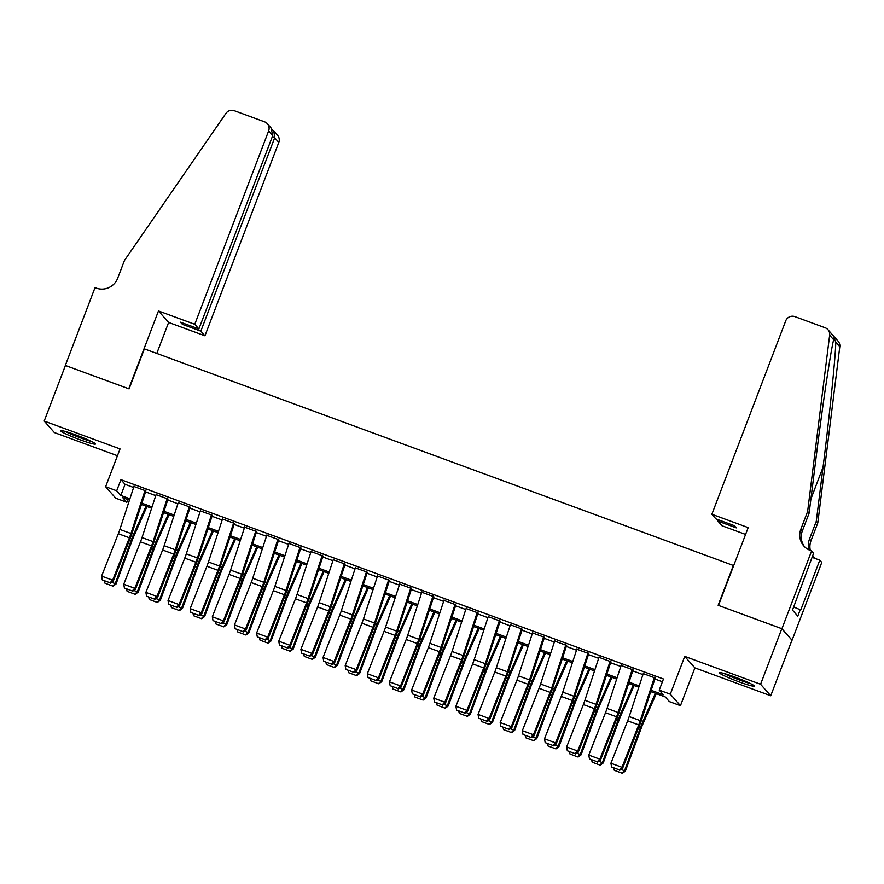 <?xml version="1.0" encoding="UTF-8"?>
<svg xmlns="http://www.w3.org/2000/svg" width="884" height="884" viewBox="0 0 884 884"><rect width="100%" height="100%" fill="white"/><g stroke="black" fill="none" stroke-linecap="round" stroke-linejoin="round"><path stroke-width="1.33" d="M80.212 439.812A18.619 1.514 -159.1 0 0 95.461 444.033A18.619 1.514 -159.1 0 0 75.925 434.972A18.619 1.514 -159.1 0 0 60.664 430.751A18.619 1.514 -159.1 0 0 80.212 439.812M739.013 681.851A18.619 1.514 -159.1 0 0 754.273 686.072A18.619 1.514 -159.1 0 0 734.737 677.011A18.619 1.514 -159.1 0 0 719.477 672.79A18.619 1.514 -159.1 0 0 739.013 681.851M127.893 499.526L126.843 502.289L115.771 498.211L105.616 486.719L116.688 490.786L120.81 495.449L129.893 498.786M733.687 565.583L144.368 348.871L129.086 388.883L65.416 365.49L44.2 421.071L54.355 432.563L117.45 455.735M733.422 565.285L718.139 605.297L781.799 628.69L791.965 640.182L770.737 695.752L760.583 684.26L684.735 656.392L670.304 694.183L680.459 705.675L669.387 701.609L665.276 696.946L650.757 691.62M684.735 656.392L694.89 667.884L770.737 695.752M694.89 667.884L680.459 705.675M781.799 628.69L760.583 684.26M144.998 490.565L133.926 486.498M167.142 498.698L156.07 494.631M189.287 506.83L178.214 502.764M211.431 514.963L200.359 510.897M233.575 523.107L222.503 519.041M255.719 531.24L244.647 527.173M277.863 539.373L266.791 535.306M300.007 547.516L288.935 543.439M322.152 555.649L311.08 551.583M344.296 563.782L333.224 559.716M366.44 571.915L355.368 567.848M388.584 580.059L377.512 575.992M410.728 588.191L399.656 584.125M432.873 596.324L421.801 592.258M455.017 604.457L443.945 600.391M477.161 612.601L466.089 608.535M499.305 620.734L488.233 616.667M521.461 628.867L510.388 624.8M543.605 637.01L532.533 632.933M565.749 645.143L554.677 641.077M587.893 653.276L576.821 649.21M610.037 661.409L598.965 657.342M632.182 669.553L621.109 665.475M651.176 690.305L663.354 694.78L659.232 690.117L663.475 679L120.931 479.68L125.053 484.333L133.606 487.482M145.551 491.869L155.75 495.615M167.695 500.001L177.894 503.747M189.839 508.145L200.038 511.88M211.994 516.278L222.182 520.024M234.138 524.411L244.327 528.157M256.283 532.544L266.471 536.29M278.427 540.688L288.615 544.422M300.571 548.82L310.759 552.566M322.715 556.953L332.903 560.699M344.859 565.086L355.048 568.832M367.004 573.23L377.192 576.965M389.148 581.363L399.336 585.109M411.292 589.495L421.48 593.241M433.436 597.628L443.624 601.374M455.58 605.772L465.769 609.518M477.725 613.905L487.913 617.651M499.869 622.038L510.057 625.784M522.013 630.181L532.201 633.916M544.157 638.314L554.345 642.06M566.301 646.447L576.501 650.193M588.446 654.58L598.645 658.326M610.59 662.724L620.789 666.459M632.734 670.857L642.933 674.602M654.889 678.989L662.425 681.763M654.326 677.685L643.254 673.619M105.616 486.719L120.047 448.928L44.2 421.071M120.931 479.68L116.688 490.786M659.232 690.117L670.304 694.183M129.473 500.101L122.721 497.626L126.843 502.289M638.801 687.222L628.612 683.476M616.656 679.089L606.457 675.343M594.512 670.956L584.313 667.21M572.368 662.812L562.169 659.077M550.224 654.679L540.025 650.933M528.068 646.547L517.88 642.801M505.924 638.414L495.736 634.668M483.78 630.27L473.592 626.535M461.636 622.137L451.448 618.391M439.492 614.004L429.304 610.258M417.347 605.871L407.159 602.126M395.203 597.728L385.015 593.982M373.059 589.595L362.871 585.849M350.915 581.462L340.727 577.716M328.771 573.318L318.583 569.583M306.626 565.185L296.438 561.439M284.482 557.053L274.294 553.307M262.338 548.92L252.15 545.174M240.194 540.776L230.006 537.041M218.05 532.643L207.862 528.897M195.905 524.51L185.717 520.764M173.761 516.378L163.562 512.632M151.617 508.234L141.418 504.488M141.849 503.184L152.037 506.93M163.993 511.317L174.192 515.063M186.137 519.449L196.336 523.195M208.281 527.593L218.481 531.328M230.426 535.726L240.625 539.472M252.581 543.859L262.769 547.605M274.725 551.992L284.913 555.738M296.869 560.136L307.057 563.881M319.013 568.268L329.202 572.014M341.158 576.401L351.346 580.147M363.302 584.545L373.49 588.28M385.446 592.678L395.634 596.424M407.59 600.811L417.778 604.557M429.734 608.943L439.923 612.689M451.879 617.087L462.067 620.822M474.023 625.22L484.211 628.966M496.167 633.353L506.355 637.099M518.311 641.486L528.499 645.232M540.456 649.63L550.644 653.364M562.6 657.762L572.788 661.508M584.744 665.895L594.932 669.641M606.888 674.028L617.087 677.774M629.032 682.172L639.231 685.918M125.053 484.333L120.81 495.449M654.48 677.21L640.27 720.626A11.934 1.834 -69.8 0 1 638.723 724.902L621.993 767.29L622.524 768.472L639.254 726.084A17.901 2.74 110.2 0 0 641.574 719.653L655.21 678.006M643.408 673.144L629.198 716.559A11.934 1.834 -69.8 0 1 627.651 720.836L610.921 763.224L621.993 767.29L619.364 769.887L611.617 767.036L619.364 769.887M619.574 770.362L622.524 768.472M610.921 763.224L611.617 767.036M620.999 769.445L624.535 770.749L640.502 727.488A17.901 2.74 -69.8 0 1 643.011 721.278L655.364 693.31M622.049 773.157L624.535 770.749L625.375 771.113L622.38 773.301L614.303 770.307L622.38 773.301M656.293 693.653L643.011 723.72A11.934 1.834 110.2 0 0 641.342 727.864L625.375 771.113M614.303 770.307L613.816 768.24M749.212 682.956A16.111 1.315 20.9 0 1 746.626 682.216A16.111 1.315 20.9 0 1 725.322 673.84M723.731 673.387A18.498 1.514 -159.1 0 0 747.974 682.89A18.498 1.514 -159.1 0 0 750.693 683.686M90.4 440.917A16.111 1.315 20.9 0 1 87.825 440.177A16.111 1.315 20.9 0 1 66.521 431.801M64.93 431.348A18.498 1.514 -159.1 0 0 89.174 440.851A18.498 1.514 -159.1 0 0 91.892 441.646M711.863 514.278L785.71 320.881A7.16 7.05 -41.5 0 1 794.904 316.649L825.126 327.754A7.16 7.05 -41.5 0 1 829.645 335.202L807.633 511.438L800.849 529.218A16.708 16.453 -41.5 0 0 810.407 550.478L811.622 550.92L781.92 628.723L718.471 605.418L748.184 527.615L711.863 514.278L715.963 518.919L734.35 525.671L736.295 527.881L717.918 521.118L718.416 519.814M827.954 329.688L838.109 341.18A7.16 7.05 138.5 0 1 839.8 346.694L817.799 522.93L816.297 521.228L823.037 467.194C829.557 415.624 835.579 356.572 835.789 342.152L834.032 337.821L833.656 339.743C830.662 351.003 822.264 407.369 815.888 459.094L809.136 513.14L802.352 530.919A16.708 16.453 -41.5 0 0 804.606 546.809M809.136 513.14L807.633 511.438M817.799 522.93L811.004 540.721A16.708 16.453 -41.5 0 0 810.341 550.456M809.18 549.97A16.708 16.453 -41.5 0 1 809.501 539.019L816.297 521.228M781.92 628.723L792.075 640.226L821.777 562.423L819.788 560.169L800.771 609.96L793.688 607.021M811.622 550.92L813.611 553.174L792.495 610.137L797.788 616.137L800.34 609.463M745.577 534.422L722.018 525.77L717.918 521.118M819.788 560.169L812.031 557.318M812.639 555.738A16.708 16.453 -41.5 0 0 813.258 556.6M812.584 555.892A16.708 16.453 -41.5 0 0 816.02 558.787M194.778 324.306L268.637 130.909A7.16 7.05 -41.5 0 0 264.537 121.804L234.304 110.699A7.16 7.05 -41.5 0 0 225.917 113.395L124.467 260.448L117.683 278.228A16.708 16.453 138.5 0 1 96.234 288.096L95.019 287.654L65.305 365.457L128.755 388.761L158.468 310.958L194.778 324.306L198.889 328.947L180.502 322.196L182.458 324.406L200.834 331.157L204.944 335.798L278.791 142.401L274.681 137.76L272.239 136.865M200.834 331.157L274.681 137.76L273.841 131.075L277.51 135.219A7.16 7.05 138.5 0 1 278.791 142.401M156.788 353.434L168.623 322.45L204.944 335.798M158.468 310.958L168.623 322.45M198.889 328.947L272.736 135.55L268.637 130.909M182.458 324.406L182.955 323.091M267.355 123.727L271.023 127.871L272.736 135.55M272.405 129.948L273.841 131.075M632.336 669.077L618.126 712.482A11.934 1.834 -69.8 0 1 616.579 716.769L599.849 759.157L600.38 760.328L617.109 717.941A17.901 2.74 110.2 0 0 619.43 711.521L633.066 669.873M621.264 665.011L607.054 708.416A11.934 1.834 -69.8 0 1 605.507 712.703L588.777 755.091L599.849 759.157L597.219 761.754L589.462 758.903L597.219 761.754M597.429 762.218L600.38 760.328M588.777 755.091L589.462 758.903M610.192 660.945L595.982 704.349A11.934 1.834 -69.8 0 1 594.435 708.636L577.705 751.024L578.235 752.196L594.965 709.808A17.901 2.74 110.2 0 0 597.286 703.388L610.921 661.74M599.12 656.878L584.91 700.283A11.934 1.834 -69.8 0 1 583.363 704.57L566.633 746.947L577.705 751.024L575.075 753.621L567.318 750.77L575.075 753.621M575.285 754.085L578.235 752.196M566.633 746.947L567.318 750.77M588.048 652.812L573.838 696.216A11.934 1.834 -69.8 0 1 572.291 700.504L555.561 742.88L556.091 744.063L572.821 701.675A17.901 2.74 110.2 0 0 575.141 695.255L588.777 653.596M576.976 648.745L562.765 692.15A11.934 1.834 -69.8 0 1 561.218 696.426L544.489 738.814L555.561 742.88L552.931 745.477L545.174 742.637L552.931 745.477M553.141 745.952L556.091 744.063M544.489 738.814L545.174 742.637M565.904 644.668L551.693 688.084A11.934 1.834 -69.8 0 1 550.146 692.36L533.417 734.748L533.947 735.919L550.677 693.542A17.901 2.74 110.2 0 0 552.997 687.111L566.622 645.464M554.821 640.602L540.621 684.017A11.934 1.834 -69.8 0 1 539.074 688.293L522.345 730.681L533.417 734.748L530.787 737.344L523.03 734.494L530.787 737.344M530.997 737.82L533.947 735.919M522.345 730.681L523.03 734.494M598.855 761.312L602.391 762.605L618.358 719.355A17.901 2.74 -69.8 0 1 620.866 713.145L633.209 685.177M599.904 765.025L602.391 762.605L603.231 762.98L600.236 765.168L592.147 762.174L600.236 765.168M634.148 685.52L620.866 715.587A11.934 1.834 110.2 0 0 619.198 719.731L603.231 762.98M592.147 762.174L591.672 760.107M576.711 753.168L580.247 754.472L596.214 711.222A17.901 2.74 -69.8 0 1 598.722 705.012L611.065 677.034M577.76 756.881L580.247 754.472L581.086 754.848L578.092 757.035L570.003 754.041L578.092 757.035M612.004 677.376L598.722 707.454A11.934 1.834 110.2 0 0 597.054 711.598L581.086 754.848M570.003 754.041L569.528 751.975M554.566 745.035L558.102 746.339L574.07 703.089A17.901 2.74 -69.8 0 1 576.578 696.868L588.921 668.901M555.616 748.748L558.102 746.339L558.931 746.715L555.948 748.903L547.859 745.897L555.948 748.903M589.86 669.243L576.578 699.321A11.934 1.834 110.2 0 0 574.909 703.454L558.931 746.715M547.859 745.897L547.384 743.842M532.422 736.902L535.958 738.195L551.925 694.946A17.901 2.74 -69.8 0 1 554.434 688.735L566.777 660.768M533.472 740.615L535.958 738.195L536.787 738.571L533.803 740.759L525.715 737.764L533.803 740.759M567.716 661.11L554.434 691.178A11.934 1.834 110.2 0 0 552.765 695.321L536.787 738.571M525.715 737.764L525.24 735.698M543.748 636.535L529.549 679.94A11.934 1.834 -69.8 0 1 528.002 684.227L511.261 726.615L511.803 727.786L528.533 685.398A17.901 2.74 110.2 0 0 530.853 678.978L544.478 637.331M532.676 632.469L518.477 675.873A11.934 1.834 -69.8 0 1 516.93 680.161L500.189 722.548L511.261 726.615L508.643 729.212L500.885 726.361L508.643 729.212M508.852 729.676L511.803 727.786M500.189 722.548L500.885 726.361M510.278 728.77L513.814 730.062L529.781 686.813A17.901 2.74 -69.8 0 1 532.279 680.603L544.632 652.624M511.328 732.482L513.814 730.062L514.643 730.438L511.659 732.626L503.571 729.631L511.659 732.626M545.561 652.967L532.29 683.045A11.934 1.834 110.2 0 0 530.61 687.188L514.643 730.438M503.571 729.631L503.095 727.565M521.604 628.402L507.405 671.807A11.934 1.834 -69.8 0 1 505.858 676.094L489.117 718.482L489.659 719.653L506.388 677.266A17.901 2.74 110.2 0 0 508.709 670.846L522.333 629.198M510.532 624.336L496.333 667.74A11.934 1.834 -69.8 0 1 494.786 672.028L478.045 714.405L489.117 718.482L486.498 721.068L478.741 718.228L486.498 721.068M486.708 721.543L489.659 719.653M478.045 714.405L478.741 718.228M488.134 720.626L491.67 721.93L507.637 678.68A17.901 2.74 -69.8 0 1 510.134 672.47L522.488 644.491M489.183 724.339L491.67 721.93L492.498 722.305L489.515 724.493L481.426 721.499L489.515 724.493M523.416 644.834L510.145 674.912A11.934 1.834 110.2 0 0 508.466 679.056L492.498 722.305M481.426 721.499L480.951 719.432M499.46 620.27L485.261 663.674A11.934 1.834 -69.8 0 1 483.714 667.95L466.973 710.338L467.503 711.521L484.244 669.133A17.901 2.74 110.2 0 0 486.565 662.702L500.189 621.054M488.388 616.192L474.189 659.608A11.934 1.834 -69.8 0 1 472.642 663.884L455.901 706.272L466.973 710.338L464.354 712.935L456.597 710.084L464.354 712.935M464.564 713.41L467.503 711.521M455.901 706.272L456.597 710.084M465.99 712.493L469.514 713.797L485.493 670.536A17.901 2.74 -69.8 0 1 487.99 664.326L500.344 636.358M467.039 716.206L469.514 713.797L470.354 714.161L467.371 716.36L459.282 713.355L467.371 716.36M501.272 636.701L488.001 666.779A11.934 1.834 110.2 0 0 486.322 670.912L470.354 714.161M459.282 713.355L458.807 711.288M477.316 612.126L463.117 655.541A11.934 1.834 -69.8 0 1 461.57 659.818L444.829 702.205L445.359 703.377L462.1 661A17.901 2.74 110.2 0 0 464.42 654.569L478.045 612.921M466.244 608.059L452.044 651.464A11.934 1.834 -69.8 0 1 450.497 655.751L433.757 698.139L444.829 702.205L442.21 704.802L434.453 701.951L442.21 704.802M442.42 705.266L445.359 703.377M433.757 698.139L434.453 701.951M443.845 704.36L447.37 705.653L463.349 662.403A17.901 2.74 -69.8 0 1 465.846 656.193L478.2 628.226M444.895 708.073L447.37 705.653L448.21 706.029L445.227 708.217L437.138 705.222L445.227 708.217M479.128 628.568L465.857 658.635A11.934 1.834 110.2 0 0 464.177 662.779L448.21 706.029M437.138 705.222L436.663 703.156M455.172 603.993L440.972 647.397A11.934 1.834 -69.8 0 1 439.425 651.685L422.685 694.073L423.215 695.244L439.956 652.856A17.901 2.74 110.2 0 0 442.276 646.436L455.901 604.789M444.099 599.927L429.889 643.331A11.934 1.834 -69.8 0 1 428.353 647.618L411.613 690.006L422.685 694.073L420.055 696.669L412.309 693.818L420.055 696.669M420.276 697.133L423.215 695.244M411.613 690.006L412.309 693.818M421.701 696.227L425.226 697.52L441.193 654.27A17.901 2.74 -69.8 0 1 443.702 648.06L456.056 620.082M422.751 699.929L425.226 697.52L426.066 697.896L423.082 700.084L414.994 697.089L423.082 700.084M456.984 620.424L443.702 650.502A11.934 1.834 110.2 0 0 442.033 654.646L426.066 697.896M414.994 697.089L414.519 695.023M433.027 595.86L418.817 639.265A11.934 1.834 -69.8 0 1 417.281 643.552L400.54 685.929L401.071 687.111L417.812 644.723A17.901 2.74 110.2 0 0 420.121 638.303L433.757 596.645M421.955 591.794L407.745 635.198A11.934 1.834 -69.8 0 1 406.209 639.486L389.468 681.862L400.54 685.929L397.911 688.525L390.164 685.686L397.911 688.525M398.132 689.001L401.071 687.111M389.468 681.862L390.164 685.686M399.546 688.084L403.082 689.387L419.049 646.138A17.901 2.74 -69.8 0 1 421.558 639.928L433.911 611.949M400.596 691.796L403.082 689.387L403.922 689.763L400.938 691.951L392.85 688.956L400.938 691.951M434.84 612.292L421.558 642.37A11.934 1.834 110.2 0 0 419.889 646.502L403.922 689.763M392.85 688.956L392.374 686.89M410.883 587.727L396.673 631.132A11.934 1.834 -69.8 0 1 395.137 635.408L378.396 677.796L378.927 678.978L395.667 636.591A17.901 2.74 110.2 0 0 397.977 630.159L411.613 588.512M399.811 583.65L385.601 627.065A11.934 1.834 -69.8 0 1 384.054 631.342L367.324 673.73L378.396 677.796L375.766 680.393L368.02 677.542L375.766 680.393M375.987 680.868L378.927 678.978M367.324 673.73L368.02 677.542M377.402 679.951L380.938 681.255L396.905 637.994A17.901 2.74 -69.8 0 1 399.413 631.784L411.767 603.816M378.451 683.663L380.938 681.255L381.777 681.619L378.794 683.807L370.705 680.813L378.794 683.807M412.695 604.159L399.413 634.226A11.934 1.834 110.2 0 0 397.745 638.37L381.777 681.619M370.705 680.813L370.23 678.746M388.739 579.584L374.529 622.999A11.934 1.834 -69.8 0 1 372.982 627.275L356.252 669.663L356.782 670.834L373.523 628.458A17.901 2.74 110.2 0 0 375.833 622.027L389.468 580.379M377.667 575.517L363.457 618.922A11.934 1.834 -69.8 0 1 361.91 623.209L345.18 665.597L356.252 669.663L353.622 672.26L345.876 669.409L353.622 672.26M353.843 672.724L356.782 670.834M345.18 665.597L345.876 669.409M355.257 671.818L358.793 673.111L374.761 629.861A17.901 2.74 -69.8 0 1 377.269 623.651L389.623 595.683M356.307 675.531L358.793 673.111L359.633 673.486L356.65 675.674L348.561 672.68L356.65 675.674M390.551 596.026L377.269 626.093A11.934 1.834 110.2 0 0 375.601 630.237L359.633 673.486M348.561 672.68L348.086 670.613M366.595 571.451L352.384 614.855A11.934 1.834 -69.8 0 1 350.837 619.143L334.108 661.53L334.638 662.702L351.379 620.314A17.901 2.74 110.2 0 0 353.688 613.894L367.324 572.246M355.523 567.384L341.312 610.789A11.934 1.834 -69.8 0 1 339.765 615.076L323.036 657.464L334.108 661.53L331.478 664.127L323.732 661.276L331.478 664.127M331.699 664.591L334.638 662.702M323.036 657.464L323.732 661.276M333.113 663.685L336.649 664.978L352.617 621.728A17.901 2.74 -69.8 0 1 355.125 615.518L367.479 587.54M334.163 667.387L336.649 664.978L337.489 665.354L334.506 667.542L326.417 664.547L334.506 667.542M368.407 587.882L355.125 617.96A11.934 1.834 110.2 0 0 353.456 622.104L337.489 665.354M326.417 664.547L325.942 662.481M344.451 563.318L330.24 606.722A11.934 1.834 -69.8 0 1 328.693 611.01L311.964 653.386L312.494 654.569L329.224 612.181A17.901 2.74 110.2 0 0 331.544 605.761L345.18 564.102M333.378 559.252L319.168 602.656A11.934 1.834 -69.8 0 1 317.621 606.932L300.892 649.32L311.964 653.386L309.334 655.983L301.588 653.143L309.334 655.983M309.544 656.458L312.494 654.569M300.892 649.32L301.588 653.143M310.969 655.541L314.505 656.845L330.472 613.595A17.901 2.74 -69.8 0 1 332.981 607.374L345.335 579.407M312.019 659.254L314.505 656.845L315.345 657.221L312.361 659.409L304.273 656.403L312.361 659.409M346.263 579.749L332.981 609.827A11.934 1.834 110.2 0 0 331.312 613.96L315.345 657.221M304.273 656.403L303.798 654.348M322.306 555.174L308.096 598.59A11.934 1.834 -69.8 0 1 306.549 602.866L289.819 645.254L290.35 646.436L307.079 604.048A17.901 2.74 110.2 0 0 309.4 597.617L323.036 555.97M311.234 551.108L297.024 594.523A11.934 1.834 -69.8 0 1 295.477 598.799L278.747 641.187L289.819 645.254L287.189 647.85L279.443 645L287.189 647.85M287.399 648.326L290.35 646.436M278.747 641.187L279.443 645M288.825 647.408L292.361 648.701L308.328 605.452A17.901 2.74 -69.8 0 1 310.837 599.241L323.19 571.274M289.875 651.121L292.361 648.701L293.201 649.077L290.217 651.265L282.129 648.27L290.217 651.265M324.119 571.616L310.837 601.684A11.934 1.834 110.2 0 0 309.168 605.827L293.201 649.077M282.129 648.27L281.653 646.204M300.162 547.041L285.952 590.446A11.934 1.834 -69.8 0 1 284.405 594.733L267.675 637.121L268.206 638.292L284.935 595.904A17.901 2.74 110.2 0 0 287.256 589.484L300.892 547.837M289.09 542.975L274.88 586.379A11.934 1.834 -69.8 0 1 273.333 590.667L256.603 633.054L267.675 637.121L265.045 639.718L257.299 636.867L265.045 639.718M265.255 640.182L268.206 638.292M256.603 633.054L257.299 636.867M266.681 639.276L270.217 640.569L286.184 597.319A17.901 2.74 -69.8 0 1 288.692 591.109L301.046 563.141M267.73 642.988L270.217 640.569L271.057 640.944L268.062 643.132L259.984 640.138L268.062 643.132M301.974 563.473L288.692 593.551A11.934 1.834 110.2 0 0 287.024 597.694L271.057 640.944M259.984 640.138L259.509 638.071M278.018 538.909L263.808 582.313A11.934 1.834 -69.8 0 1 262.261 586.6L245.531 628.988L246.061 630.159L262.791 587.772A17.901 2.74 110.2 0 0 265.112 581.352L278.747 539.704M266.946 534.842L252.736 578.246A11.934 1.834 -69.8 0 1 251.189 582.534L234.459 624.911L245.531 628.988L242.901 631.574L235.155 628.734L242.901 631.574M243.111 632.049L246.061 630.159M234.459 624.911L235.155 628.734M244.537 631.132L248.072 632.436L264.04 589.186A17.901 2.74 -69.8 0 1 266.548 582.976L278.902 554.997M245.586 634.845L248.072 632.436L248.912 632.811L245.918 634.999L237.84 632.005L245.918 634.999M279.83 555.34L266.548 585.418A11.934 1.834 110.2 0 0 264.88 589.562L248.912 632.811M237.84 632.005L237.365 629.938M255.874 530.776L241.663 574.18A11.934 1.834 -69.8 0 1 240.117 578.467L223.387 620.844L223.917 622.027L240.647 579.639A17.901 2.74 110.2 0 0 242.967 573.219L256.603 531.56M244.802 526.709L230.591 570.114A11.934 1.834 -69.8 0 1 229.044 574.39L212.315 616.778L223.387 620.844L220.757 623.441L213.011 620.601L220.757 623.441M220.967 623.916L223.917 622.027M212.315 616.778L213.011 620.601M222.392 622.999L225.928 624.303L241.896 581.053A17.901 2.74 -69.8 0 1 244.404 574.832L256.758 546.865M223.442 626.712L225.928 624.303L226.768 624.679L223.774 626.866L215.696 623.861L223.774 626.866M257.686 547.207L244.404 577.285A11.934 1.834 110.2 0 0 242.735 581.418L226.768 624.679M215.696 623.861L215.221 621.795M233.73 522.632L219.519 566.047A11.934 1.834 -69.8 0 1 217.972 570.324L201.243 612.711L201.773 613.883L218.503 571.506A17.901 2.74 110.2 0 0 220.823 565.075L234.459 523.427M222.657 518.565L208.447 561.981A11.934 1.834 -69.8 0 1 206.9 566.257L190.171 608.645L201.243 612.711L198.613 615.308L190.867 612.457L198.613 615.308M198.823 615.783L201.773 613.883M190.171 608.645L190.867 612.457M200.248 614.866L203.784 616.159L219.751 572.909A17.901 2.74 -69.8 0 1 222.26 566.699L234.614 538.732M201.298 618.579L203.784 616.159L204.624 616.535L201.629 618.723L193.552 615.728L201.629 618.723M235.542 539.074L222.26 569.141A11.934 1.834 110.2 0 0 220.591 573.285L204.624 616.535M193.552 615.728L193.077 613.662M211.585 514.499L197.375 557.903A11.934 1.834 -69.8 0 1 195.828 562.191L179.098 604.579L179.629 605.75L196.358 563.362A17.901 2.74 110.2 0 0 198.679 556.942L212.315 515.295M200.513 510.433L186.303 553.837A11.934 1.834 -69.8 0 1 184.756 558.124L168.026 600.512L179.098 604.579L176.468 607.175L168.722 604.324L176.468 607.175M176.678 607.639L179.629 605.75M168.026 600.512L168.722 604.324M178.104 606.733L181.64 608.026L197.607 564.777A17.901 2.74 -69.8 0 1 200.115 558.566L212.469 530.588M179.154 610.446L181.64 608.026L182.48 608.402L179.485 610.59L171.408 607.595L179.485 610.59M213.398 530.93L200.115 561.009A11.934 1.834 110.2 0 0 198.447 565.152L182.48 608.402M171.408 607.595L170.921 605.529M189.441 506.366L175.231 549.771A11.934 1.834 -69.8 0 1 173.684 554.058L156.954 596.446L157.485 597.617L174.214 555.229A17.901 2.74 110.2 0 0 176.535 548.809L190.171 507.162M178.369 502.3L164.159 545.704A11.934 1.834 -69.8 0 1 162.612 549.992L145.882 592.368L156.954 596.446L154.324 599.032L146.567 596.192L154.324 599.032M154.534 599.507L157.485 597.617M145.882 592.368L146.567 596.192M155.96 598.59L159.496 599.893L175.463 556.644A17.901 2.74 -69.8 0 1 177.971 550.434L190.314 522.455M157.009 602.302L159.496 599.893L160.335 600.269L157.341 602.457L149.252 599.462L157.341 602.457M191.253 522.798L177.971 552.876A11.934 1.834 110.2 0 0 176.303 557.019L160.335 600.269M149.252 599.462L148.777 597.396M167.297 498.233L153.087 541.638A11.934 1.834 -69.8 0 1 151.54 545.914L134.81 588.302L135.34 589.484L152.07 547.097A17.901 2.74 110.2 0 0 154.391 540.665L168.026 499.018M156.225 494.156L142.015 537.571A11.934 1.834 -69.8 0 1 140.468 541.848L123.738 584.236L134.81 588.302L132.18 590.899L124.423 588.048L132.18 590.899M132.39 591.374L135.34 589.484M123.738 584.236L124.423 588.048M133.815 590.457L137.351 591.761L153.319 548.5A17.901 2.74 -69.8 0 1 155.827 542.29L168.17 514.322M134.865 594.17L137.351 591.761L138.18 592.125L135.197 594.324L127.108 591.319L135.197 594.324M169.109 514.665L155.827 544.743A11.934 1.834 110.2 0 0 154.159 548.876L138.18 592.125M127.108 591.319L126.633 589.252M145.153 490.09L130.942 533.505A11.934 1.834 -69.8 0 1 129.395 537.781L112.666 580.169L113.196 581.341L129.926 538.964A17.901 2.74 110.2 0 0 132.246 532.533L145.882 490.885M134.081 486.023L119.87 529.428A11.934 1.834 -69.8 0 1 118.323 533.715L101.594 576.103L112.666 580.169L110.036 582.766L102.279 579.915L110.036 582.766M110.246 583.23L113.196 581.341M101.594 576.103L102.279 579.915M111.671 582.324L115.207 583.617L131.175 540.367A17.901 2.74 -69.8 0 1 133.683 534.157L146.026 506.189M112.721 586.037L115.207 583.617L116.036 583.992L113.053 586.18L104.964 583.186L113.053 586.18M146.965 506.532L133.683 536.599A11.934 1.834 110.2 0 0 132.014 540.743L116.036 583.992M104.964 583.186L104.489 581.12M640.27 720.626L629.198 716.559M638.723 724.902L627.651 720.836M638.922 726.913L640.502 727.488M641.254 720.637L643.011 721.278M802.352 530.919L800.849 529.218M809.501 539.019L811.004 540.721M839.8 346.694L835.789 342.152M833.656 339.743L829.645 335.202M823.037 467.194L810.915 498.952M618.126 712.482L607.054 708.416M616.579 716.769L605.507 712.703M595.982 704.349L584.91 700.283M594.435 708.636L583.363 704.57M573.838 696.216L562.765 692.15M572.291 700.504L561.218 696.426M551.693 688.084L540.621 684.017M550.146 692.36L539.074 688.293M616.778 718.78L618.358 719.355M619.109 712.493L620.866 713.145M594.634 710.637L596.214 711.222M596.954 704.36L598.722 705.012M572.489 702.504L574.07 703.089M574.81 696.227L576.578 696.868M550.345 694.371L551.925 694.946M552.666 688.095L554.434 688.735M529.549 679.94L518.477 675.873M528.002 684.227L516.93 680.161M528.201 686.238L529.781 686.813M530.522 679.951L532.279 680.603M507.405 671.807L496.333 667.74M505.858 676.094L494.786 672.028M506.057 678.094L507.637 678.68M508.377 671.818L510.134 672.47M485.261 663.674L474.189 659.608M483.714 667.95L472.642 663.884M483.913 669.961L485.493 670.536M486.233 663.685L487.99 664.326M463.117 655.541L452.044 651.464M461.57 659.818L450.497 655.751M461.768 661.829L463.349 662.403M464.089 655.552L465.846 656.193M440.972 647.397L429.889 643.331M439.425 651.685L428.353 647.618M439.624 653.696L441.193 654.27M441.945 647.408L443.702 648.06M418.817 639.265L407.745 635.198M417.281 643.552L406.209 639.486M417.48 645.552L419.049 646.138M419.801 639.276L421.558 639.928M396.673 631.132L385.601 627.065M395.137 635.408L384.054 631.342M395.336 637.419L396.905 637.994M397.656 631.143L399.413 631.784M374.529 622.999L363.457 618.922M372.982 627.275L361.91 623.209M373.192 629.286L374.761 629.861M375.512 623.01L377.269 623.651M352.384 614.855L341.312 610.789M350.837 619.143L339.765 615.076M351.047 621.154L352.617 621.728M353.368 614.866L355.125 615.518M330.24 606.722L319.168 602.656M328.693 611.01L317.621 606.932M328.903 613.01L330.472 613.595M331.224 606.733L332.981 607.374M308.096 598.59L297.024 594.523M306.549 602.866L295.477 598.799M306.759 604.877L308.328 605.452M309.08 598.601L310.837 599.241M285.952 590.446L274.88 586.379M284.405 594.733L273.333 590.667M284.615 596.744L286.184 597.319M286.935 590.457L288.692 591.109M263.808 582.313L252.736 578.246M262.261 586.6L251.189 582.534M262.471 588.6L264.04 589.186M264.791 582.324L266.548 582.976M241.663 574.18L230.591 570.114M240.117 578.467L229.044 574.39M240.326 580.468L241.896 581.053M242.647 574.191L244.404 574.832M219.519 566.047L208.447 561.981M217.972 570.324L206.9 566.257M218.171 572.335L219.751 572.909M220.503 566.058L222.26 566.699M197.375 557.903L186.303 553.837M195.828 562.191L184.756 558.124M196.027 564.202L197.607 564.777M198.359 557.914L200.115 558.566M175.231 549.771L164.159 545.704M173.684 554.058L162.612 549.992M173.883 556.058L175.463 556.644M176.214 549.782L177.971 550.434M153.087 541.638L142.015 537.571M151.54 545.914L140.468 541.848M151.739 547.925L153.319 548.5M154.059 541.649L155.827 542.29M130.942 533.505L119.87 529.428M129.395 537.781L118.323 533.715M129.594 539.793L131.175 540.367M131.915 533.516L133.683 534.157"/></g></svg>
